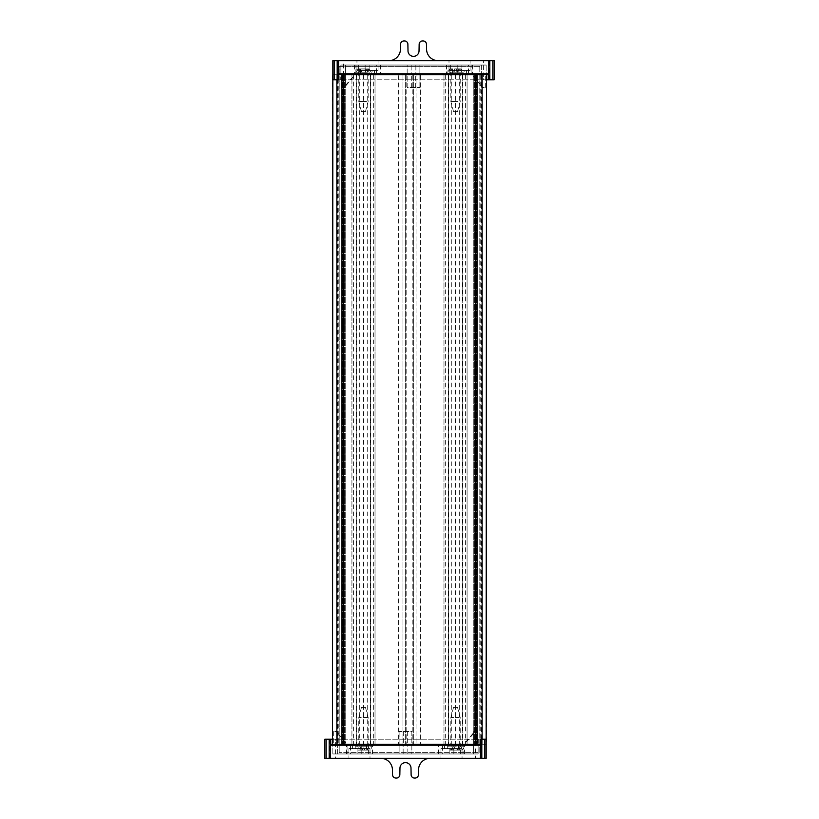 <?xml version="1.0" encoding="UTF-8"?>
<svg xmlns="http://www.w3.org/2000/svg" width="819" height="819" viewBox="0 0 819 819"><rect width="100%" height="100%" fill="white"/><g stroke="black" fill="none" stroke-linecap="round" stroke-linejoin="round"><path stroke-width="0.61" stroke-dasharray="4.09 3.07" d="M375.02 74.754L375.02 744.246L343.007 744.246L405.313 744.246L375.02 744.246L375.02 74.754L351.924 74.754L351.924 744.246L351.924 74.754L343.007 74.754L356.275 74.754L356.275 744.246L356.275 74.754L370.669 74.754L370.669 744.246L370.669 74.754L405.313 74.754L398.618 74.754L398.618 744.246L398.618 74.754L375.02 74.754M416.032 744.246L475.993 744.246L416.032 744.246L416.032 74.754L402.968 74.754L402.968 744.246L402.968 74.754L448.331 74.754L448.331 744.246L448.331 74.754L462.725 74.754L462.725 744.246L462.725 74.754L475.993 74.754L475.993 744.246L486.486 744.246L486.486 74.754L482.135 74.754L482.135 744.246L473.771 744.246L481.337 744.246L475.993 744.246L475.993 74.754L467.076 74.754L467.076 744.246L467.076 74.754L443.98 74.754L443.98 744.246L443.98 74.754L420.382 74.754L420.382 744.246L420.382 74.754L416.032 74.754L416.032 744.246L416.032 74.754M475.44 74.754L475.44 744.246L482.135 744.246L482.135 74.754L482.135 744.246L473.771 744.246L473.771 74.754L473.771 744.246L473.771 74.754L473.771 744.246L477.119 744.246L477.119 74.754L477.119 744.246L477.119 74.754L477.119 744.246L482.135 744.246L482.135 74.754L473.771 74.754L482.135 74.754L473.771 74.754L481.337 74.754L481.337 744.246M481.337 74.754L486.486 74.754M486.158 744.246L475.44 744.246L475.409 739.219L324.815 739.219L324.815 758.302L335.565 758.302L335.565 739.219L480.466 739.219L480.466 758.302M412.848 744.246L413.687 744.246L412.848 744.246L412.848 74.754L413.687 74.754L412.848 74.754L412.848 744.246M406.152 744.246L405.313 744.246L406.152 744.246L406.152 74.754L405.313 74.754L406.152 74.754L406.152 744.246M338.779 744.246L332.514 744.246L338.779 744.246L338.779 74.754L343.007 74.754L343.007 744.246L343.007 74.754L337.663 74.754L337.663 744.246M338.779 74.754L332.514 74.754L332.514 744.246M337.663 74.754L332.842 74.754M341.881 744.246L336.865 744.246L345.229 744.246L336.865 744.246L341.881 744.246L341.881 74.754M486.486 79.781L483.435 79.781L483.435 74.754L343.591 74.754L343.591 79.781L483.435 79.781L343.591 79.781L343.591 60.698L332.842 60.698L332.842 79.781L343.591 79.781L340.294 79.781L340.294 74.754L343.591 74.754L343.56 744.246M336.865 74.754L336.865 79.781M345.229 74.754L345.229 744.246L345.229 74.754M448.566 74.754L462.489 74.754L448.566 74.754L448.566 744.246L462.489 744.246L448.566 744.246M356.511 74.754L370.434 74.754L356.511 74.754L356.511 744.246L370.434 744.246L356.511 744.246M363.472 74.754L363.472 744.246M370.434 74.754L370.434 744.246M455.528 74.754L455.528 744.246M462.489 74.754L462.489 744.246M479.791 66.39L479.791 752.61L339.209 752.61L479.791 752.61L479.791 66.39L339.209 66.39L339.209 752.61L339.209 66.39L479.791 66.39M462.059 748.597L440.97 748.597L462.059 748.597L462.059 758.302L440.97 758.302L462.059 758.302M440.97 748.597L440.97 758.302M458.538 744.246L444.482 744.246L458.538 744.246L458.538 748.597L444.482 748.597L458.538 748.597M444.482 744.246L444.482 748.597M370.004 748.597L348.914 748.597L370.004 748.597L370.004 758.302L348.914 758.302L370.004 758.302M348.914 748.597L348.914 758.302M366.482 744.246L352.426 744.246L366.482 744.246L366.482 748.597L352.426 748.597L366.482 748.597M352.426 744.246L352.426 748.597M442.598 753.951L411.844 753.951L411.844 731.521L399.119 731.521L411.844 731.521L411.844 753.951L407.831 753.951L449.17 753.951L438.452 753.951L442.598 753.951L442.598 744.246L361.803 744.246L442.598 744.246M438.452 753.951L438.452 744.246M350.542 753.951L332.821 753.951L337.367 753.951L337.367 731.521L333.343 731.521L337.367 731.521L337.367 744.246L337.367 732.667L347.072 744.246L347.072 753.951L347.072 744.246L337.367 732.667L337.367 753.951L357.115 753.951L346.406 753.951L350.542 753.951L350.542 744.246L332.821 744.246L350.542 744.246M346.406 753.951L346.406 744.246M396.498 778.05L395.884 778.05A3.348 3.348 0 0 1 392.536 774.764L392.455 769.809A11.712 11.712 0 0 0 380.733 758.302L430.231 758.302A11.712 11.712 0 0 0 418.519 769.809L418.427 774.764A3.348 3.348 0 0 1 415.079 778.05L414.465 778.05A3.348 3.348 0 0 1 411.118 774.764L410.995 768.048A5.487 5.487 0 0 0 405.507 762.653L405.456 762.653A5.487 5.487 0 0 0 399.969 768.048L399.846 774.764A3.348 3.348 0 0 1 396.498 778.05M478.122 745.249L478.122 753.951L332.842 753.951L478.122 753.951L453.849 753.951L473.607 753.951L473.607 731.521L477.62 731.521L473.607 731.521L473.607 753.951L478.142 753.951L478.142 744.246L332.842 744.246L332.842 745.249L478.122 745.249L478.122 744.246L332.842 744.246L332.821 753.951L332.842 745.249M478.705 739.219L478.705 744.246L480.466 744.246M478.705 744.246L330.497 744.246L330.497 758.302M475.409 758.302L486.158 758.302L486.158 739.219L475.409 739.219L475.409 758.302L430.231 758.302M380.733 758.302L335.565 758.302M332.514 739.219L335.565 739.219L335.565 744.246M330.497 739.219L330.497 744.246M333.343 731.521L333.343 744.246L333.343 731.521M357.115 753.951L357.115 744.246L357.115 753.951M337.244 753.951L337.244 744.246M477.62 731.521L477.62 744.246L477.62 731.521M473.607 733.455L463.892 745.024L463.892 753.951L463.892 744.246L473.607 732.667L463.892 744.246L447.154 744.246L463.892 744.246L463.892 746.754L461.906 746.754L459.807 750.102L460.544 750.102L454.002 750.102L458.22 750.102L458.169 747.204L460.288 750.102M453.849 753.951L453.849 744.246L453.849 753.951M460.421 753.951L460.421 744.246M473.72 753.951L473.72 744.246M463.892 745.024L463.892 744.246M407.657 731.521L407.657 744.246L407.657 731.521M403.306 731.521L403.306 744.246L403.306 731.521M399.119 731.521L399.119 753.951L361.803 753.951L403.143 753.951L399.119 753.951L399.119 731.521M403.143 753.951L403.143 744.246L403.143 753.951M407.831 753.951L407.831 744.246L407.831 753.951M361.803 753.951L361.803 744.246L361.803 753.951M368.366 753.951L368.366 744.246M449.17 753.951L449.17 744.246L449.17 753.951M332.842 753.951L332.842 744.246M478.122 753.951L478.122 744.246M356.941 70.403L378.03 70.403L356.941 70.403L356.941 60.698L378.03 60.698L356.941 60.698M378.03 70.403L378.03 60.698M360.452 74.754L374.518 74.754L360.462 74.754L360.462 70.403L374.518 70.403L360.462 70.403M374.518 74.754L374.518 70.403M448.996 70.403L470.086 70.403L448.996 70.403L448.996 60.698L470.086 60.698L448.996 60.698M470.086 70.403L470.086 60.698M452.518 74.754L466.574 74.754L452.518 74.754L452.518 70.403L466.574 70.403L452.518 70.403M466.574 74.754L466.574 70.403M376.402 65.049L407.156 65.049L407.156 87.479L419.881 87.479L407.156 87.479L407.156 65.049L411.169 65.049L369.83 65.049L380.548 65.049L376.402 65.049L376.402 74.754L457.197 74.754L376.402 74.754M380.548 65.049L380.548 74.754M468.458 65.049L486.179 65.049L481.633 65.049L481.633 87.479L485.657 87.479L481.633 87.479L481.633 74.754L481.633 86.333L471.928 74.754L471.928 65.049L471.928 74.754L481.633 86.333L481.633 65.049L461.885 65.049L472.594 65.049L468.458 65.049L468.458 74.754L486.179 74.754L468.458 74.754M472.594 65.049L472.594 74.754M422.502 40.95L423.116 40.95A3.348 3.348 0 0 1 426.464 44.236L426.545 49.191A11.712 11.712 0 0 0 438.267 60.698L388.769 60.698A11.712 11.712 0 0 0 400.481 49.191L400.573 44.236A3.348 3.348 0 0 1 403.921 40.95L404.535 40.95A3.348 3.348 0 0 1 407.882 44.236L408.005 50.952A5.487 5.487 0 0 0 413.493 56.347L413.544 56.347A5.487 5.487 0 0 0 419.031 50.952L419.154 44.236A3.348 3.348 0 0 1 422.502 40.95M340.878 73.751L340.878 65.049L486.158 65.049L340.878 65.049L365.151 65.049L345.393 65.049L345.393 87.479L341.38 87.479L345.393 87.479L345.393 65.049L340.858 65.049L340.858 74.754L486.158 74.754L486.158 73.751L340.878 73.751L340.878 74.754L486.158 74.754L486.179 65.049L486.158 73.751M340.294 74.754L338.534 74.754L338.534 60.698M483.435 74.754L488.503 74.754L488.503 60.698M343.591 60.698L388.769 60.698M438.267 60.698L483.435 60.698L483.435 79.781L494.185 79.781L494.185 60.698L483.435 60.698M340.294 79.781L338.534 79.781L338.534 74.754M488.503 79.781L488.503 74.754M485.657 87.479L485.657 74.754L485.657 87.479M461.885 65.049L461.885 74.754L461.885 65.049M481.756 65.049L481.756 74.754M341.38 87.479L341.38 74.754L341.38 87.479M345.393 85.545L355.108 73.976L355.108 65.049L355.108 74.754L345.393 86.333L355.108 74.754L371.846 74.754L355.108 74.754L355.108 72.246L368.663 72.246L359.766 72.246L358.21 68.98L356.122 72.246L358.282 72.246L360.36 68.98L368.745 68.98L370.823 72.246L368.663 72.246L366.584 68.98L365.028 72.246M365.151 65.049L365.151 74.754L365.151 65.049M358.579 65.049L358.579 74.754M345.28 65.049L345.28 74.754M355.108 73.976L355.108 74.754M411.343 87.479L411.343 74.754L411.343 87.479M415.694 87.479L415.694 74.754L415.694 87.479M419.881 87.479L419.881 65.049L457.197 65.049L415.857 65.049L419.881 65.049L419.881 87.479M415.857 65.049L415.857 74.754L415.857 65.049M411.169 65.049L411.169 74.754L411.169 65.049M457.197 65.049L457.197 74.754L457.197 65.049M450.634 65.049L450.634 74.754M369.83 65.049L369.83 74.754L369.83 65.049M486.158 65.049L486.158 74.754M340.878 65.049L340.878 74.754M361.732 707.421L365.469 707.421L361.732 707.421M367.577 717.464L358.783 717.464L367.577 717.464M368.437 750.102L362.725 750.102L366.799 750.102L366.421 747.204L368.437 750.102L367.281 750.102L368.427 750.102M363.677 746.754L365.98 746.754L363.267 746.754L362.285 750.02L360.964 746.754L363.677 746.754L364.66 750.02L365.98 746.754L368.908 746.754L367.281 750.102L365.919 746.754M359.377 744.246L368.161 744.246L359.377 744.246M370.792 744.246L355.108 744.246L370.792 744.246M363.267 746.754L371.846 746.754L366.421 747.204M360.125 750.102L360.534 747.204L358.507 750.102L359.664 750.102L358.456 750.102L364.22 750.102L360.145 750.102M361.025 746.754L359.869 750.102L359.357 750.02L360.534 747.204M367.588 750.02L366.605 746.754L355.108 746.754L358.036 746.754L359.357 750.02M453.961 707.421L457.524 707.421L453.961 707.421M459.213 717.464L450.839 717.464L459.213 717.464M451.842 744.246L460.217 744.246L451.842 744.246M454.719 746.754L449.15 746.754L456.337 746.754L457.586 750.02L459.275 746.754L461.906 746.754L454.719 746.754L453.46 750.02L451.781 746.754L463.892 746.754C463.697 748.781 462.581 749.897 460.544 750.102M450.767 750.102L452.825 750.102L452.876 747.204L451.249 750.102L450.501 750.102L451.249 750.102L452.088 746.754M456.337 746.754L447.154 746.754L449.15 746.754L450.829 750.02M457.053 750.102L452.835 750.102L457.586 750.02M460.227 750.02L458.968 746.754M454.002 750.102L453.46 750.02M454.565 111.579L457.524 111.579L454.565 111.579M457.78 101.536L450.839 101.536L457.78 101.536M459.346 72.246L449.15 72.246L459.346 72.246L461.138 68.98L463.523 72.246L451.709 72.246L449.918 68.98L447.532 72.246L449.15 72.246L452.242 68.898L460.544 68.898L459.039 68.898L457.145 71.796L459.285 68.898M453.265 74.754L460.217 74.754L453.265 74.754M459.561 74.754L447.154 74.754L459.561 74.754M454.135 72.246L454.709 68.898L458.804 68.898L450.501 68.898L452.016 68.898L453.91 71.796L451.771 68.898M456.91 72.246L456.347 68.898L452.242 68.898M451.709 72.246L461.906 72.246L459.52 68.98L457.739 72.246M451.535 68.98L453.316 72.246M460.493 68.898L461.138 68.98M459.52 68.98L458.804 68.898M450.563 68.898L449.918 68.98M362.182 111.579L365.469 111.579L362.182 111.579M366.492 101.536L358.783 101.536L366.492 101.536M367.281 68.898L365.335 72.246L358.282 72.246L365.335 72.246L367.813 68.898M359.132 68.898L361.302 71.796L361.691 68.898L365.939 68.898L358.21 68.98M365.243 68.898L361.005 68.898M367.178 72.246L368.745 68.98M360.36 68.98L361.916 72.246M359.766 72.246L355.108 72.246C354.228 71.478 355.344 70.362 358.456 68.898M365.643 71.796L365.254 68.898M366.584 68.98L365.939 68.898M402.968 74.754L402.968 744.246M451.76 74.754L451.76 744.246M459.295 74.754L459.295 744.246M476.453 74.754L476.453 744.246L476.453 74.754M474.611 74.754L474.611 744.246L474.611 74.754M476.279 74.754L476.279 744.246L476.279 74.754M477.119 74.754L477.119 744.246M482.135 739.219L482.135 744.246M480.221 74.754L480.221 744.246M465.397 74.754L465.397 744.246M445.649 74.754L445.649 744.246M413.687 74.754L413.687 744.246L413.687 74.754M405.313 74.754L405.313 744.246L405.313 74.754M373.351 74.754L373.351 744.246M353.603 74.754L353.603 744.246M342.547 74.754L342.547 744.246L342.547 74.754M344.389 74.754L344.389 744.246L344.389 74.754M342.721 74.754L342.721 744.246L342.721 74.754M359.705 74.754L359.705 744.246M367.24 74.754L367.24 744.246M481.337 758.302L481.337 739.219M329.627 739.219L329.627 758.302M337.663 60.698L337.663 79.781M489.373 79.781L489.373 60.698M464.568 753.951L464.568 744.246M372.512 753.951L372.512 744.246M354.432 65.049L354.432 74.754M446.488 65.049L446.488 74.754M361.476 707.421L358.783 717.464L358.783 744.246M371.846 744.246L371.846 746.754C371.642 748.781 370.526 749.897 368.499 750.102M355.108 744.246L355.108 746.754C355.303 748.781 356.419 749.897 358.456 750.102M365.469 707.421L368.161 717.464L368.161 744.246M453.531 707.421L450.839 717.464L450.839 744.246M447.154 744.246L447.154 746.754C447.358 748.781 448.474 749.897 450.501 750.102M457.524 707.421L460.217 717.464L460.217 744.246M451.709 750.102L453.255 746.764M459.346 750.102L457.801 746.764M457.524 111.579L460.217 101.536L460.217 74.754M463.892 74.754L463.892 72.246C464.752 71.437 463.636 70.321 460.544 68.898M447.154 74.754L447.154 72.246C446.304 71.437 447.42 70.321 450.501 68.898M453.531 111.579L450.839 101.536L450.839 74.754M365.469 111.579L368.161 101.536L368.161 74.754M371.846 74.754L371.846 72.246C372.696 71.437 371.58 70.321 368.499 68.898M361.476 111.579L358.783 101.536L358.783 74.754M359.664 68.898L361.322 71.816"/><path stroke-width="1.23" d="M475.44 74.754L475.44 744.246M486.486 74.754L486.158 744.246M332.842 74.754L332.514 744.246M343.56 74.754L343.56 744.246M430.231 758.302A11.712 11.712 0 0 0 418.519 769.809L418.427 774.764A3.348 3.348 0 0 1 415.079 778.05L414.465 778.05A3.348 3.348 0 0 1 411.118 774.764L410.995 768.048A5.487 5.487 0 0 0 405.507 762.653L405.456 762.653A5.487 5.487 0 0 0 399.969 768.048L399.846 774.764A3.348 3.348 0 0 1 396.498 778.05L395.884 778.05A3.348 3.348 0 0 1 392.536 774.764L392.455 769.809A11.712 11.712 0 0 0 380.733 758.302M330.497 744.246L480.466 744.246M326.146 739.219L326.146 758.302L324.815 758.302L324.815 739.219L330.497 739.219L330.497 758.302L480.466 758.302L480.466 739.219L481.807 739.219L481.807 758.302L484.817 758.302L484.817 739.219L481.807 739.219M326.146 758.302L329.166 758.302L329.166 739.219M484.817 739.219L486.158 739.219L486.158 758.302L484.817 758.302M481.807 758.302L480.466 758.302M330.497 758.302L329.166 758.302M330.497 739.219L332.514 739.219M388.769 60.698A11.712 11.712 0 0 0 400.481 49.191L400.573 44.236A3.348 3.348 0 0 1 403.921 40.95L404.535 40.95A3.348 3.348 0 0 1 407.882 44.236L408.005 50.952A5.487 5.487 0 0 0 413.493 56.347L413.544 56.347A5.487 5.487 0 0 0 419.031 50.952L419.154 44.236A3.348 3.348 0 0 1 422.502 40.95L423.116 40.95A3.348 3.348 0 0 1 426.464 44.236L426.545 49.191A11.712 11.712 0 0 0 438.267 60.698M488.503 74.754L338.534 74.754M492.854 79.781L492.854 60.698L494.185 60.698L494.185 79.781L488.503 79.781L488.503 60.698L338.534 60.698L338.534 79.781L337.193 79.781L337.193 60.698L334.183 60.698L334.183 79.781L337.193 79.781M492.854 60.698L489.834 60.698L489.834 79.781M334.183 79.781L332.842 79.781L332.842 60.698L334.183 60.698M337.193 60.698L338.534 60.698M488.503 60.698L489.834 60.698M488.503 79.781L486.486 79.781M477.119 74.754L477.119 744.246M482.135 74.754L482.135 739.219M336.865 79.781L336.865 744.246M341.881 74.754L341.881 744.246M480.466 745.249L330.497 745.249M332.268 744.246L332.268 739.219M338.534 73.751L488.503 73.751M486.732 74.754L486.732 79.781"/></g></svg>
